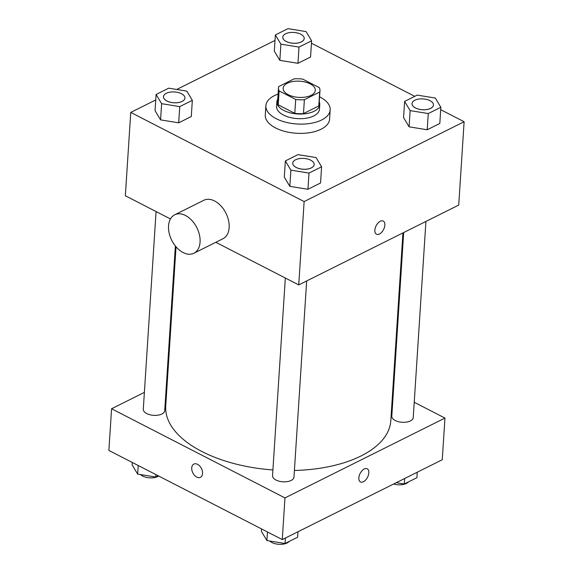 <?xml version="1.0" encoding="UTF-8"?>
<svg xmlns="http://www.w3.org/2000/svg" width="573" height="573" viewBox="0 0 573 573"><rect width="100%" height="100%" fill="white"/><g stroke="black" fill="none" stroke-linecap="round" stroke-linejoin="round"><path stroke-width="0.86" d="M310.136 83.844A16.108 8.108 -176.3 0 1 315.3 90.326A16.108 8.108 -176.3 0 1 298.705 97.381A16.108 8.108 -176.3 0 1 283.148 88.249A16.108 8.108 -176.3 0 1 293.011 81.495A16.108 8.108 -176.3 0 1 310.136 83.844M294.071 78.881L278.764 86.523A20.793 10.472 -176.3 0 0 278.478 87.948A20.793 10.472 -176.3 0 0 279.115 90.921L295.704 99.451A20.793 10.472 -176.3 0 0 304.378 99.695L319.684 92.052A20.793 10.472 -176.3 0 0 319.978 90.627A20.793 10.472 -176.3 0 0 319.34 87.655L302.752 79.124A20.793 10.472 -176.3 0 0 294.071 78.881M304.378 99.695L303.482 113.583L318.789 105.948L319.684 92.052M319.978 90.627L319.075 104.522A20.793 10.472 -176.3 0 1 318.789 105.948M303.482 113.583A20.793 10.472 -176.3 0 1 294.801 113.339L295.704 99.451M278.478 87.948L277.576 101.836A20.793 10.472 -176.3 0 0 278.213 104.809L294.801 113.339M277.755 99.129A21.48 10.815 3.7 0 0 276.888 101.793A21.48 10.815 3.7 0 0 290.196 112.809A21.48 10.815 3.7 0 0 314.09 111.284A21.48 10.815 3.7 0 0 319.763 104.565A21.48 10.815 3.7 0 0 319.254 101.815M319.763 104.565L319.462 109.199A21.48 10.815 -176.3 0 1 313.789 115.918A21.48 10.815 -176.3 0 1 289.895 117.436A21.48 10.815 -176.3 0 1 276.594 106.42L276.888 101.793M278.213 104.809L279.115 90.921M319.576 96.787A32.224 16.223 -176.3 0 1 319.841 96.923A32.224 16.223 -176.3 0 1 330.184 109.887A32.224 16.223 -176.3 0 1 296.979 123.997A32.224 16.223 -176.3 0 1 265.872 105.733A32.224 16.223 -176.3 0 1 278.077 94.101M330.184 109.887L329.582 119.148A32.224 16.223 -176.3 0 1 296.384 133.258A32.224 16.223 -176.3 0 1 265.278 114.994L265.872 105.733M285.354 160.92L284.301 177.129L289.823 186.347L307.945 189.283L320.543 183.002L321.589 166.793L316.067 157.568L297.946 154.631L285.354 160.92L290.876 170.145L308.997 173.082L321.589 166.793M156.1 94.459L155.054 110.661L160.576 119.886L178.697 122.823L191.289 116.534L192.342 100.332L186.812 91.107L168.698 88.17L156.1 94.459L161.622 103.677L179.743 106.614L192.342 100.332M155.749 99.938L130.744 112.415L304.127 201.574L464.116 121.727L440.701 109.687M414.752 96.343L311.447 43.219M275.011 40.418L176.713 89.474M404.617 101.4L403.564 117.608L409.093 126.826L427.207 129.763L439.806 123.474L440.852 107.273L435.33 98.047L417.208 95.111L404.617 101.4L410.139 110.625L428.26 113.554L440.852 107.273M275.362 34.939L274.317 51.14L279.839 60.366L297.96 63.302L310.559 57.014L311.605 40.805L306.082 31.587L287.961 28.65L275.362 34.939L280.892 44.157L299.006 47.093L311.605 40.805M215.835 242.293L298.741 284.917L458.729 205.07L464.116 121.727M298.741 284.917L304.127 201.574M383.23 221.063A7.385 4.169 -62.8 0 1 384.848 225.139A7.385 4.169 -62.8 0 1 381.69 232.244A7.385 4.169 -62.8 0 1 376.475 234.199A7.385 4.169 -62.8 0 1 376.146 225.726A7.385 4.169 -62.8 0 1 383.23 221.071A7.385 4.169 -62.8 0 1 384.855 225.139A7.385 4.169 -62.8 0 1 381.69 232.244A7.385 4.169 -62.8 0 1 376.475 234.199M130.744 112.415L125.351 195.758L170.46 218.958M174.708 214.803L203.802 200.285A21.48 14.046 63.5 0 1 214.589 200.98A21.48 14.046 63.5 0 1 228.548 220.483A21.48 14.046 63.5 0 1 222.983 238.726L193.896 253.237A21.48 14.046 63.5 0 1 171.735 240.288A21.48 14.046 63.5 0 1 174.708 214.803A21.48 14.046 63.5 0 1 185.502 215.498A21.48 14.046 63.5 0 1 199.461 235.002A21.48 14.046 63.5 0 1 193.896 253.237M402.948 232.91L390.807 420.689A112.774 56.777 -176.3 0 1 294.407 470.469M272.913 469.953A112.774 56.777 -176.3 0 1 165.726 406.135L176.033 246.784M306.662 280.963L293.978 477.101A10.744 5.408 -176.3 0 1 282.912 481.8A10.744 5.408 -176.3 0 1 272.54 475.712L285.325 278.02M425.925 221.443L413.24 417.574A10.744 5.408 -176.3 0 1 402.174 422.28A10.744 5.408 -176.3 0 1 391.803 416.191L403.679 232.545M175.374 245.996L164.723 410.633A10.744 5.408 -176.3 0 1 153.657 415.339A10.744 5.408 -176.3 0 1 143.293 409.251L156.071 211.559M144.382 392.383L111.577 408.757L284.96 497.916L444.956 418.068L414.229 402.275M393.4 391.56L392.713 391.209M167.359 380.923L166.621 381.289M111.577 408.757L108.884 450.428L282.267 539.587L284.96 497.916M282.267 539.587L442.256 459.739L444.956 418.068M367.214 468.786A7.385 4.169 -62.8 0 1 368.833 472.854A7.385 4.169 -62.8 0 1 365.674 479.966A7.385 4.169 -62.8 0 1 360.46 481.922A7.385 4.169 -62.8 0 1 360.123 473.448A7.385 4.169 -62.8 0 1 367.214 468.786A7.385 4.169 -62.8 0 1 368.833 472.861A7.385 4.169 -62.8 0 1 365.674 479.959A7.385 4.169 -62.8 0 1 360.46 481.922M197.563 464.331A7.385 4.828 63.5 0 1 202.355 471.035A7.385 4.828 63.5 0 1 200.443 477.302A7.385 4.828 63.5 0 1 192.829 472.854A7.385 4.828 63.5 0 1 193.853 464.094A7.385 4.828 63.5 0 1 197.563 464.331M200.45 477.302A7.385 4.828 63.5 0 1 192.829 472.854A7.385 4.828 63.5 0 1 193.853 464.087M132.299 462.475L132.148 464.889L137.67 474.107L155.792 477.044L158.248 475.812M137.67 474.107L138.222 465.52M155.792 477.044L155.942 474.63M158.671 476.034A10.744 5.408 -176.3 0 1 140.528 474.573M396.287 482.688L404.302 483.984L416.9 477.703L417.251 472.224M404.302 483.984L404.66 478.505M408.384 481.95A10.744 5.408 -176.3 0 1 393.658 483.999M261.553 528.936L261.395 531.35L266.918 540.568L285.039 543.505L297.638 537.223L297.989 531.744M266.918 540.568L267.476 531.98M285.039 543.505L285.397 538.026M289.121 541.471A10.744 5.408 -176.3 0 1 279.76 544.35A10.744 5.408 -176.3 0 1 269.783 541.034M304.206 38.563L304.206 38.527A10.744 5.408 -176.3 0 1 304.206 38.563A10.744 5.408 -176.3 0 1 293.132 43.269A10.744 5.408 -176.3 0 1 282.768 37.181A10.744 5.408 -176.3 0 1 282.768 37.159L282.768 37.145A10.744 5.408 -176.3 0 1 289.344 32.64A10.744 5.408 -176.3 0 1 300.761 34.208A10.744 5.408 -176.3 0 1 304.206 38.527A10.744 5.408 -176.3 0 1 293.14 43.233A10.744 5.408 -176.3 0 1 282.768 37.145M274.317 51.14L279.839 60.366L280.892 44.157M279.839 60.366L297.96 63.302L299.006 47.093M297.96 63.302L310.559 57.014M184.936 98.083L184.943 98.047A10.744 5.408 -176.3 0 1 173.87 102.753A10.744 5.408 -176.3 0 1 163.506 96.665A10.744 5.408 -176.3 0 1 170.081 92.16A10.744 5.408 -176.3 0 1 181.491 93.728A10.744 5.408 -176.3 0 1 184.943 98.047A10.744 5.408 -176.3 0 1 184.936 98.083A10.744 5.408 -176.3 0 1 173.87 102.789A10.744 5.408 -176.3 0 1 163.498 96.701A10.744 5.408 -176.3 0 1 163.506 96.679M155.054 110.661L160.576 119.886L161.622 103.677M160.576 119.886L178.697 122.823L179.743 106.614M178.697 122.823L191.289 116.534M433.453 105.031L433.453 104.988A10.744 5.408 -176.3 0 1 433.453 105.031A10.744 5.408 -176.3 0 1 422.387 109.73A10.744 5.408 -176.3 0 1 412.016 103.641A10.744 5.408 -176.3 0 1 412.016 103.627L412.023 103.606A10.744 5.408 -176.3 0 1 418.598 99.1A10.744 5.408 -176.3 0 1 430.008 100.669A10.744 5.408 -176.3 0 1 433.453 104.988A10.744 5.408 -176.3 0 1 422.387 109.694A10.744 5.408 -176.3 0 1 412.023 103.606M403.564 117.608L409.093 126.826L410.139 110.625M409.093 126.826L427.207 129.763L428.26 113.554M427.207 129.763L439.806 123.474M314.19 164.551L314.19 164.515A10.744 5.408 -176.3 0 1 314.19 164.551A10.744 5.408 -176.3 0 1 303.124 169.25A10.744 5.408 -176.3 0 1 292.753 163.162A10.744 5.408 -176.3 0 1 292.753 163.147L292.753 163.126A10.744 5.408 -176.3 0 1 299.328 158.621A10.744 5.408 -176.3 0 1 310.745 160.189A10.744 5.408 -176.3 0 1 314.19 164.515A10.744 5.408 -176.3 0 1 303.124 169.214A10.744 5.408 -176.3 0 1 292.753 163.126M284.301 177.129L289.823 186.347L290.876 170.145M289.823 186.347L307.945 189.283L308.997 173.082M307.945 189.283L320.543 183.002"/></g></svg>

